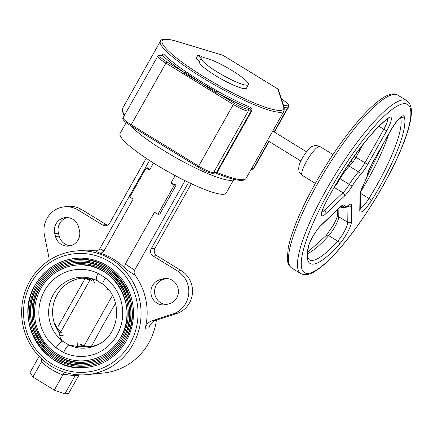 <?xml version="1.0" encoding="UTF-8"?>
<svg xmlns="http://www.w3.org/2000/svg" width="433" height="433" viewBox="0 0 433 433"><rect width="100%" height="100%" fill="white"/><g stroke="black" fill="none" stroke-linecap="round" stroke-linejoin="round"><path stroke-width="0.65" d="M91.866 280.47L89.339 278.165L81.068 278.246A34.483 33.162 -95.7 0 0 54.877 324.728A16.227 15.566 -133 0 0 61.767 332.56L61.984 332.663M65.264 334.909L59.824 335.624L58.834 332.306L54.877 324.728L55.316 324.355A16.227 15.604 -95.7 0 0 61.351 332.203M62.238 333.004L61.767 332.56M58.834 332.306L62.168 333.172M31.322 282.56A59.5 57.221 -95.7 0 0 32.702 344.798A59.5 57.221 -95.7 0 0 86.735 372.109A59.5 57.221 -95.7 0 0 130.246 343.25A59.5 57.221 -95.7 0 0 128.866 281.017A59.5 57.221 -95.7 0 0 74.833 253.706A59.5 57.221 -95.7 0 0 31.322 282.56M35.257 284.974A54.769 52.669 84.3 0 1 75.304 258.414A54.769 52.669 84.3 0 1 125.045 283.555A54.769 52.669 84.3 0 1 126.312 340.836A54.769 52.669 84.3 0 1 86.264 367.4A54.769 52.669 84.3 0 1 36.54 342.281A54.769 52.669 84.3 0 1 35.235 285.017M125.186 340.149A53.416 51.37 -95.7 0 0 123.952 284.281A53.416 51.37 -95.7 0 0 75.439 259.762A53.416 51.37 -95.7 0 0 36.383 285.666A53.416 51.37 -95.7 0 0 37.617 341.534A53.416 51.37 -95.7 0 0 86.129 366.053A53.416 51.37 -95.7 0 0 125.164 340.192M37.509 286.354A52.063 50.071 84.3 0 1 75.575 261.104A52.063 50.071 84.3 0 1 122.858 285.006A52.063 50.071 84.3 0 1 124.065 339.461A52.063 50.071 84.3 0 1 85.994 364.71A52.063 50.071 84.3 0 1 38.726 340.831A52.063 50.071 84.3 0 1 37.482 286.397M122.94 338.768A50.71 48.772 -95.7 0 0 121.765 285.726A50.71 48.772 -95.7 0 0 75.71 262.452A50.71 48.772 -95.7 0 0 38.629 287.047A50.71 48.772 -95.7 0 0 39.804 340.084A50.71 48.772 -95.7 0 0 85.858 363.363A50.71 48.772 -95.7 0 0 122.912 338.812M39.755 287.734A49.357 47.468 84.3 0 1 75.845 263.794A49.357 47.468 84.3 0 1 120.672 286.451A49.357 47.468 84.3 0 1 121.814 338.081A49.357 47.468 84.3 0 1 85.723 362.015A49.357 47.468 84.3 0 1 40.913 339.38A49.357 47.468 84.3 0 1 39.733 287.777M120.688 337.388A48.003 46.169 -95.7 0 0 119.578 287.176A48.003 46.169 -95.7 0 0 75.981 265.142A48.003 46.169 -95.7 0 0 40.881 288.421A48.003 46.169 -95.7 0 0 41.99 338.638A48.003 46.169 -95.7 0 0 85.588 360.673A48.003 46.169 -95.7 0 0 120.666 337.431M55.933 347.791A43.576 41.909 84.3 0 1 44.561 290.684A43.576 41.909 84.3 0 1 97.918 273.288L105.636 278.024A43.576 41.909 84.3 0 1 117.013 335.131A43.576 41.909 84.3 0 1 63.651 352.527L55.933 347.791A8.113 1.645 -52.3 0 1 62.547 341.123L68.836 344.982A8.113 1.921 115.3 0 0 63.651 352.527M97.918 273.288A8.113 1.921 115.3 0 0 96.656 280.4L102.886 284.221A8.113 1.645 -52.3 0 1 105.636 278.024M96.656 280.4L90.535 278.208A35.501 34.142 -95.7 0 0 53.281 294.602A35.501 34.142 -95.7 0 0 62.547 341.123C60.75 339.039 59.846 337.21 59.824 335.624M97.771 280.968L96.748 280.427M81.058 344.365L81.837 344.776L80.278 344.278L82.2 346.644L77.475 346.454L77.123 342.184M81.231 344.5A16.227 14.57 -96.6 0 0 90.129 346.611L90.129 346.611A16.227 14.57 -96.6 0 0 90.378 346.579M82.2 346.644L90.47 346.568A34.483 33.162 -95.7 0 0 98.518 344.332M81.837 344.776A16.227 15.604 -95.7 0 0 90.405 346.573L90.47 346.568M102.886 284.221C123.638 298.71 120.082 335.499 97.246 344.971A35.501 34.142 -95.7 0 1 68.836 344.982L77.475 346.454M106.605 289.866L108.272 289.39M89.339 278.165L91.975 278.565L94.746 282.592M81.301 278.24L81.068 278.246A16.227 16.145 -91.9 0 1 82.746 278.105A16.227 16.145 -91.9 0 0 82.746 278.105L82.037 278.143A16.227 15.604 84.3 0 1 82.043 278.143L82.037 278.143A16.227 15.604 84.3 0 0 81.301 278.24M91.26 280.216L91.807 280.524L91.26 280.216A16.227 16.145 -91.9 0 0 82.757 278.105L91.433 280.319M57.724 327.11L85.285 278.219M90.167 279.648L60.782 331.792M115.524 303.333L104.634 322.157L91.363 346.427M84.126 345.783L112.418 295.506M166.353 304.54A12.849 12.357 84.3 0 1 156.243 285.168A12.849 12.357 84.3 0 1 163.771 279.274L166.602 278.522A12.849 12.357 84.3 0 1 166.64 278.516M160.086 279.648A12.849 12.357 -95.7 0 0 152.557 285.536A12.849 12.357 -95.7 0 0 152.854 298.976A12.849 12.357 -95.7 0 0 164.524 304.87A12.849 12.357 -95.7 0 0 166.386 304.534L169.216 303.782A12.849 12.357 -95.7 0 0 178.228 289.125A12.849 12.357 -95.7 0 0 164.784 278.554A12.849 12.357 -95.7 0 0 162.916 278.895L160.086 279.648L163.771 279.274M70.568 245.776A12.849 12.357 84.3 0 1 59.191 236.131L58.444 233.187A12.849 12.357 84.3 0 1 59.716 223.455A12.849 12.357 84.3 0 1 67.283 217.555M78.66 227.201A12.849 12.357 -95.7 0 0 65.426 217.599A12.849 12.357 -95.7 0 0 56.03 223.829A12.849 12.357 -95.7 0 0 54.758 233.555L55.505 236.505A12.849 12.357 -95.7 0 0 68.739 246.106A12.849 12.357 -95.7 0 0 79.407 230.15L78.66 227.201M49.075 260.39A10.82 10.403 84.3 0 0 48.886 257.337L44.42 235.022A23.663 22.76 84.3 0 1 47.04 218.308A23.663 22.76 84.3 0 1 64.344 206.833A23.663 22.76 84.3 0 1 78.173 210.032L102.561 224.998L106.247 224.624A5.407 5.201 -95.7 0 0 107.53 225.187M145.255 328.23A10.82 10.403 84.3 0 1 146.343 325.502A10.82 10.403 84.3 0 1 152.156 320.696L155.842 320.328A10.82 10.403 -95.7 0 0 150.029 325.134A10.82 10.403 -95.7 0 0 148.941 327.862L145.255 328.23A62.071 59.694 -95.7 0 0 135.156 275.318L126.214 269.537A62.071 59.694 -95.7 0 0 98.913 252.791L95.157 250.777A62.071 59.694 -95.7 0 0 81.231 250.48L75.142 251.091A62.071 59.694 -95.7 0 0 29.758 281.196A62.071 59.694 -95.7 0 0 31.192 346.119A62.071 59.694 -95.7 0 0 87.563 374.61A62.071 59.694 -95.7 0 0 132.947 344.506A62.071 59.694 -95.7 0 0 131.513 279.583A62.071 59.694 -95.7 0 0 75.142 251.091M156.378 320.155A62.071 59.694 84.3 0 1 148.806 342.909A62.071 59.694 84.3 0 1 103.417 373.013L87.563 374.61M233.89 179.343A60.853 9.845 -150.6 0 1 164.405 150.955A60.853 9.845 -150.6 0 1 130.972 125.922A60.853 9.845 29.4 0 0 164.405 150.955A60.853 9.845 29.4 0 0 233.89 179.343L226.145 193.113A60.853 9.845 -150.6 0 1 156.546 164.908A60.853 9.845 -150.6 0 1 120.12 133.369L126.16 122.647M79.131 374.832L68.576 393.494L64.89 393.862L54.277 390.117L62.823 374.946A66.125 63.597 84.3 0 1 41.465 361.842L42.461 359.617M54.277 390.117L32.919 377.013L41.465 361.842M32.919 377.013L30.045 372.483L39.122 356.375M41.097 358.356L41.86 361.192M64.29 372.169L62.823 374.946M64.89 393.862L75.104 375.741L63.148 374.253M78.898 375.184L75.104 375.741M75.207 375.552L75.916 374.594M157.888 214.292L174.266 185.227L176.199 185.032L159.82 214.097L157.888 214.292L154.516 212.219L125.283 264.098L134.62 270.116C133.808 271.924 133.986 273.656 135.156 275.318M185.015 180.68L134.62 270.116M176.199 185.032L170.894 183.154L175.154 175.587M125.283 264.098C124.439 266.089 124.747 267.903 126.214 269.537M155.842 320.328L176.702 313.552A23.663 22.76 -95.7 0 0 192.387 293.715A23.663 22.76 -95.7 0 0 181.216 270.62L156.833 255.659L153.147 256.033A5.407 5.201 84.3 0 1 151.269 248.623L154.954 248.25A5.407 5.201 -95.7 0 0 156.833 255.659M152.156 320.696L173.016 313.92A23.663 22.76 -95.7 0 0 188.701 294.088A23.663 22.76 -95.7 0 0 177.53 270.993L153.147 256.033M148.503 168.426L148.086 169.162M64.344 206.833L68.03 206.46A23.663 22.76 84.3 0 1 81.859 209.664L106.247 224.624M146.197 158.289L109.679 223.103A5.407 5.201 84.3 0 1 102.561 224.998M149.509 160.47L99.774 248.737L103.925 250.994C102.67 252.731 100.997 253.332 98.913 252.791M95.157 250.777C97.106 251.037 98.643 250.361 99.774 248.737M170.894 183.154L174.266 185.227M147.518 168.816L148.097 167.787L146.159 167.982L149.537 170.05L153.499 163.019M146.159 167.982L129.786 197.047L133.158 199.115L103.925 250.994M149.537 170.05L148.097 167.787M188.577 182.417L151.269 248.623M191.321 183.716L154.954 248.25M217.658 91.217A70.996 11.485 29.4 0 0 250.074 107.26A1.353 0.742 -66.8 0 0 249.982 108.948A72.349 11.707 -150.6 0 1 216.949 92.597L217.658 91.217L200.944 81.48L185.687 71.602L183.348 73.81L199.635 83.807L200.295 82.638L216.451 92.943L216.949 92.597L234.383 103.298A12.173 1.97 29.4 0 0 247.817 109.17A1.353 1.299 84.3 0 1 248.288 111.021L213.566 172.637L216.565 172.339A1.353 1.299 84.3 0 1 215.574 172.994L212.576 173.292A1.353 1.299 84.3 0 0 213.566 172.637A13.52 2.187 29.4 0 1 198.639 166.11L233.36 104.494L215.926 93.799L216.451 92.943M161.33 55.359C162.407 53.963 163.306 53.665 164.031 54.471A1.353 1.153 -45.1 0 1 162.305 55.159L160.14 55.375A1.353 1.299 -95.7 0 0 159.349 55.191L157.818 56.106L123.096 117.722A13.52 2.187 29.4 0 0 131.194 124.731L198.639 166.11A1.353 0.298 121.5 0 0 198.303 167.23A1.353 0.298 121.5 0 0 198.352 167.235M198.043 54.926L201.432 57.973A27.046 4.373 29.4 0 0 201.323 58.119A27.046 4.373 29.4 0 0 217.512 72.138A27.046 4.373 29.4 0 0 248.445 84.673A27.046 4.373 29.4 0 0 232.256 70.655A27.046 4.373 29.4 0 0 204.132 57.703L198.043 54.926L196.079 58.417L199.451 61.443M201.323 58.119L199.359 61.605A27.046 4.373 29.4 0 0 215.547 75.623A27.046 4.373 29.4 0 0 246.48 88.159L248.445 84.673M277.737 88.906A1.353 1.315 -18.2 0 1 278.37 89.647A1.353 1.353 0 0 0 277.791 88.917A1.353 0.298 121.5 0 0 277.737 88.906L223.022 55.337L177.037 41.438A69.643 11.269 29.4 0 0 203.938 76.793A69.643 11.269 29.4 0 0 283.626 106.837L277.737 88.906M339.548 178.412L340.024 178.705L337.015 183.776A13.52 2.988 -58.5 0 1 334.736 186.461M363.384 144.048L355.948 157.249A13.52 2.988 -58.5 0 1 352.884 162.126A2.706 0.687 -145.1 0 0 350.79 161.482L349.296 163.311M352.884 162.126L349.225 166.148A2.706 1.727 -137.6 0 0 347.704 165.671M336.484 183.489A2.706 1.147 37.6 0 1 337.015 183.776M177.037 41.438A1.353 1.083 -73.2 0 0 176.772 41.308L222.757 55.208A1.353 1.083 106.8 0 1 223.022 55.337A1.353 0.298 121.5 0 1 223.076 55.348L277.791 88.917A1.353 0.298 121.5 0 1 277.824 88.954M247.817 109.17L249.982 108.948L251.286 110.718L248.288 111.021A13.52 2.187 -150.6 0 1 233.36 104.494A1.353 0.298 121.5 0 1 234.383 103.298M250.074 107.26C251.687 107.898 252.26 109.094 251.784 110.859L251.286 110.718L216.565 172.339L217.063 172.475A1.353 0.806 112.4 0 1 215.921 173.173A1.353 0.806 112.4 0 1 215.786 173.086M199.635 83.807L215.926 93.799M217.133 92.072L200.295 82.638L200.944 81.48M185.07 72.403L200.295 82.638L183.96 73.009M159.349 55.191L162.305 55.159A72.349 11.707 -150.6 0 0 184.371 72.609L166.938 61.914A1.353 0.298 121.5 0 0 165.915 63.115A13.52 2.187 -150.6 0 1 157.818 56.106M96.581 280.351A35.501 34.142 -95.7 0 0 90.535 278.208M177.53 270.993L181.216 270.62M173.016 313.92L176.702 313.552M78.173 210.032L81.859 209.664M55.505 236.505L59.191 236.131M54.758 233.555L58.444 233.187M162.916 278.895L166.602 278.522M183.348 73.81L165.915 63.115L131.194 124.731A1.353 0.298 121.5 0 0 130.853 125.846A1.353 0.298 121.5 0 0 130.907 125.857L198.271 167.187M160.14 55.375A12.173 1.97 29.4 0 0 166.938 61.914M164.031 54.471A70.996 11.485 29.4 0 0 185.687 71.602M223.109 55.392A1.353 0.298 121.5 0 0 223.076 55.348A1.353 1.353 0 0 0 222.757 55.208M307.739 252.158L326.163 235.525A2.706 1.683 41.9 0 1 328.685 235.622A85.193 18.835 -58.5 0 1 307.663 253.619M339.418 244.234A2.706 1.683 -138.1 0 0 337.68 241.138A13.52 2.988 121.5 0 0 343.926 232.196A13.52 2.988 121.5 0 0 347.753 222.313A2.706 2.474 0.9 0 0 351.509 221.642A16.227 3.588 -58.5 0 1 346.909 233.501A16.227 3.588 -58.5 0 1 339.418 244.234A87.899 19.431 -58.5 0 1 308.155 247.373A2.706 2.257 11.5 0 0 308.556 246.534C307.598 251.503 307.398 255.124 307.966 257.402L309.259 259.768A85.193 18.835 121.5 0 0 337.68 241.138L328.685 235.622A13.52 2.988 -58.5 0 0 334.931 226.681A13.52 2.988 -58.5 0 0 338.763 216.798L347.753 222.313L347.997 206.492A13.52 2.988 121.5 0 0 347.959 205.962M340.657 206.844L341.431 207.32C344.733 207.905 346.903 207.456 347.943 205.973A2.706 2.284 -127.5 0 0 348.543 205.21A16.227 3.588 -58.5 0 1 351.748 205.816A2.706 2.474 0.9 0 1 347.997 206.492L347.591 206.238M338.887 208.462L338.763 216.798A2.706 2.474 0.9 0 1 337.561 214.703L337.637 209.653M341.431 207.32A23.663 5.234 -58.5 0 1 340.895 206.655M308.155 247.373A16.227 3.588 -58.5 0 1 321.595 224.651L340.23 206.974A2.706 2.035 46.5 0 1 339.845 207.559L341.669 206.168L341.128 206.184M341.031 206.552A2.706 2.587 -17.3 0 0 344.549 205.61A20.963 4.633 121.5 0 0 348.543 205.21M340.23 206.974A16.227 3.588 -58.5 0 1 344.549 205.61M351.748 205.816L351.509 221.642M321.595 224.651A2.706 2.035 46.5 0 1 321.205 225.236L339.845 207.559M404.162 116.401A87.899 19.431 -58.5 0 1 380.017 186.12A87.899 19.431 -58.5 0 1 371.676 200.219A16.227 3.588 -58.5 0 1 359.774 210.362A2.706 2.474 0.9 0 0 360.229 209.025L360.473 193.199L360.765 191.532L363.531 184.837A2.706 0.861 -152.8 0 1 363.374 184.983A20.963 4.633 121.5 0 0 367.525 174.261A16.227 3.588 -58.5 0 1 371.979 163.663L390.858 130.165A16.227 3.588 -58.5 0 1 404.162 116.401A2.706 2.598 159.3 0 1 400.725 117.397M359.774 210.362L360.012 194.541A2.706 2.474 0.9 0 0 360.473 193.199M360.012 194.541A16.227 3.588 -58.5 0 1 363.374 184.983M371.979 163.663A2.706 0.438 -150.6 0 0 372.088 163.609L368.721 170.699L367.936 173.379A2.706 2.284 -169.4 0 1 367.525 174.261M372.088 163.609L390.967 130.111A2.706 0.438 -150.6 0 1 390.858 130.165M360.467 193.275L368.948 198.476A85.193 18.835 121.5 0 0 377.029 184.815A85.193 18.835 121.5 0 0 400.536 117.538M360.245 208.257A13.52 2.988 121.5 0 0 368.948 198.476L371.676 200.219M388.715 134.106A85.193 18.835 -58.5 0 1 368.039 179.294A85.193 18.835 -58.5 0 1 360.711 191.738M340.024 178.705L349.344 184.426A23.663 5.234 -58.5 0 1 358.546 171.869L349.225 166.148A23.663 5.234 121.5 0 0 340.024 178.705M322.709 209.431L324.328 210.422L342.963 192.75A13.52 2.988 121.5 0 0 349.344 184.426L352.105 186.114A16.227 3.588 -58.5 0 1 344.446 196.106L325.805 213.778A16.227 3.588 -58.5 0 1 324.593 204.95A2.706 0.915 26.9 0 0 324.761 204.793C342.194 169.844 370.989 130.696 387.703 118.788L388.109 118.382M344.446 196.106A2.706 2.035 46.5 0 0 342.963 192.75L334.206 187.375M321.935 212.094A13.52 2.988 121.5 0 0 324.328 210.422A2.706 2.035 46.5 0 1 325.805 213.778M354.378 156.026A2.706 0.438 -150.6 0 0 355.948 157.249L364.943 162.765L383.817 129.267A13.52 2.988 121.5 0 0 387.611 118.853M324.593 204.95A87.899 19.431 -58.5 0 1 388.341 117.993A16.227 3.588 -58.5 0 1 386.804 130.571A2.706 0.438 -150.6 0 1 383.817 129.267L379.048 126.339M360.256 174.992A2.706 1.727 42.4 0 0 358.546 171.869A13.52 2.988 121.5 0 0 364.943 162.765A2.706 0.438 -150.6 0 0 367.926 164.069A16.227 3.588 -58.5 0 1 360.256 174.992A20.963 4.633 121.5 0 0 352.105 186.114M388.341 117.993A2.706 2.311 53.4 0 1 387.703 118.788M386.804 130.571L367.926 164.069M382.967 185.822A98.713 21.823 121.5 0 0 403.881 103.66A98.713 21.823 121.5 0 0 329.15 191.234A98.713 21.823 121.5 0 0 308.236 273.396A98.713 21.823 121.5 0 0 382.967 185.822M326.163 189.93A101.419 22.424 -58.5 0 1 406.847 100.7C412.958 105.441 411.615 113.901 410.36 121.078C409.207 126.956 407.166 133.77 404.243 141.526C399.123 155.025 392.065 169.774 383.075 185.773C368.223 211.872 352.798 233.907 336.804 251.876C330.904 258.414 325.481 263.621 320.528 267.497C314.699 271.87 307.766 276.893 300.773 273.596A101.419 22.424 -58.5 0 1 326.163 189.93M291.777 268.081C288.881 266.014 287.382 262.815 287.285 258.49L288.243 247.8C291.804 230.832 300.908 209.236 315.554 183.007C327.451 162.012 340.078 143.247 353.442 126.707C359.46 119.313 365.149 113.045 370.502 107.914C383.313 95.78 392.433 91.536 397.851 95.184A101.419 22.424 121.5 0 0 317.173 184.409A101.419 22.424 121.5 0 0 291.777 268.081L300.773 273.596M302.256 175.349C299.652 172.799 298.548 171.262 298.938 170.743L298.694 168.475C299.024 165.417 298.992 164.535 302.44 157.899C307.046 150.646 310.299 146.841 312.188 146.478L314.32 145.667C314.607 145.082 316.474 145.374 319.933 146.533A16.903 3.735 121.5 0 0 306.483 161.406A16.903 3.735 121.5 0 0 302.256 175.349L315.343 183.381M251.476 168.827L253.375 168.637L268.769 141.32M274.084 131.892L288.097 107.016L284.205 107.411M281.434 98.978L285.867 102.064L288.026 104.077L288.833 105.62L288.638 106.762A13.52 2.187 -150.6 0 1 288.097 107.016A1.353 1.299 -95.7 0 0 287.626 105.165A12.173 1.97 29.4 0 0 281.445 99.005M283.599 105.571L287.626 105.165M253.917 168.377L252.39 169.292A1.353 1.299 -95.7 0 0 253.375 168.637A13.52 2.187 29.4 0 0 253.917 168.377L269.061 141.499M251.784 110.859L217.063 172.475A70.996 11.485 29.4 0 0 246.123 178.326C245.165 179.706 243.682 180.388 241.679 180.382C236.434 180.501 227.85 178.098 215.921 173.173L215.401 172.994M283.626 106.837A1.353 1.315 -18.2 0 1 284.259 107.573L278.37 89.647M284.259 107.573L284.113 110.897A70.996 11.485 -150.6 0 1 202.915 77.994A70.996 11.485 -150.6 0 1 160.41 41.195C161.33 38.369 166.786 38.407 176.772 41.308M160.41 41.195L122.42 108.623A70.996 11.485 29.4 0 0 124.736 114.821M87.309 372.05L86.735 372.109M75.402 253.646L74.833 253.706M75.439 259.762C115.394 253.635 147.252 305.103 125.159 340.159C116.158 355.276 103.146 363.909 86.129 366.053M75.304 258.414C57.827 260.623 44.469 269.478 35.23 284.99C12.589 320.918 45.232 373.668 86.264 367.4M75.71 262.452C113.641 256.634 143.886 305.498 122.912 338.785C114.361 353.133 102.009 361.328 85.858 363.363M75.575 261.104C58.958 263.204 46.261 271.626 37.482 286.37C15.956 320.523 46.986 370.664 85.994 364.71M75.981 265.142C111.887 259.638 140.519 305.893 120.666 337.404C112.569 350.984 100.878 358.746 85.588 360.673M75.845 263.794C60.09 265.786 48.052 273.77 39.728 287.745C19.323 320.128 48.74 367.666 85.723 362.015M90.416 346.573L90.129 346.611M337.561 214.703C337.513 216.57 336.095 220.094 333.313 225.279L326.163 235.525M347.943 205.973L348.392 205.486M308.556 246.534C309.254 241.874 316.664 229.252 321.205 225.236M367.936 173.379L367.287 175.966L363.531 184.837M390.967 130.111C395.886 122.23 399.334 117.879 401.315 117.051L400.774 117.062M366.989 176.886L382.832 144.546M353.588 157.13L350.79 161.482M321.611 212.549L321.843 213.041L321.963 211.932C322.011 211.84 322.017 210.46 324.761 204.793M397.851 95.184L406.847 100.7M319.933 146.533L333.02 154.565M306.499 151.777L272.747 131.069M300.838 160.995L267.432 140.503M274.376 132.07L288.638 106.762M251.14 169.417L252.39 169.292M284.113 110.897L246.123 178.326M124.314 115.562L122.994 113.554L122.42 108.623M212.576 173.292C209.718 173.216 204.961 171.192 198.303 167.23L130.853 125.846C120.417 119.08 123.113 118.398 123.096 117.722"/></g></svg>
